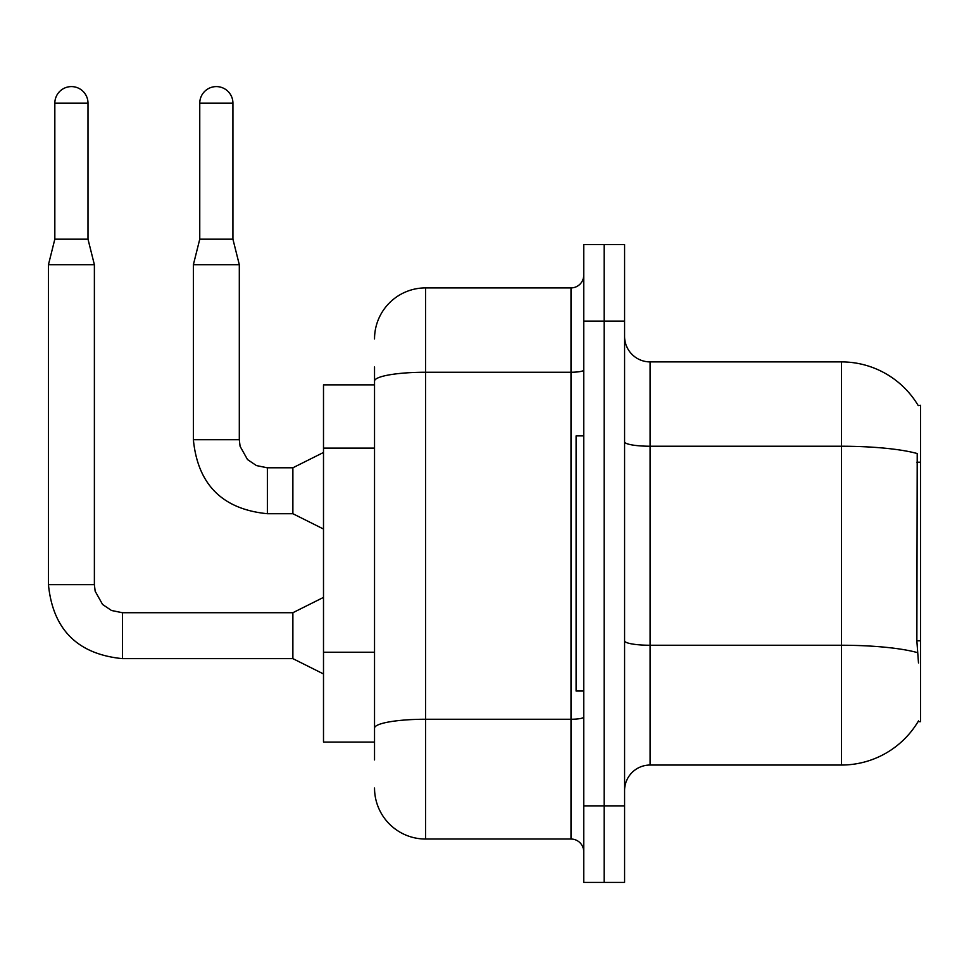 <?xml version="1.0" encoding="UTF-8"?>
<svg xmlns="http://www.w3.org/2000/svg" width="969" height="969" viewBox="0 0 969 969"><rect width="100%" height="100%" fill="white"/><g stroke="black" fill="none" stroke-linecap="round" stroke-linejoin="round"><path stroke-width="1.45" d="M918.237 405.599A89.305 89.305 0 0 0 841.455 361.897A89.305 89.305 0 0 1 918.237 405.599L920.55 405.272L920.55 721.663L918.043 721.663L918.491 720.9A89.305 89.305 0 0 1 841.455 765.038A89.305 89.305 0 0 0 918.043 721.663M374.531 430.26L374.531 367.009L374.531 384.863L323.501 384.863L323.501 742.072L374.531 742.072M624.581 790.547A25.509 25.509 0 0 1 650.09 765.038L841.455 765.038L841.455 361.897L650.09 361.897A25.509 25.509 0 0 1 624.581 336.388A25.509 25.509 0 0 0 650.09 361.897L650.09 765.038M604.159 805.857L604.159 882.408L624.581 882.408L624.581 805.857L604.159 805.857L604.159 882.408L583.75 882.408L583.75 805.857L604.159 805.857L604.159 321.078L604.159 805.857M583.75 805.857L583.75 244.527L604.159 244.527L604.159 321.078L604.159 244.527L624.581 244.527L624.581 805.857M918.491 662.978L916.856 640.812L917.219 453.54A89.305 15.504 180 0 0 841.455 446.237L650.09 446.237A25.509 4.433 0 0 1 624.581 441.803M374.531 759.938L374.531 367.009M374.531 338.932A51.03 51.03 0 0 1 425.561 287.902L425.561 839.033L570.995 839.033L570.995 287.902A12.754 12.754 0 0 0 583.75 275.148M425.561 287.902L570.995 287.902M374.531 736.973L374.531 670.1M583.75 851.787A12.754 12.754 0 0 0 570.995 839.033M425.561 839.033A51.03 51.03 0 0 1 374.531 788.003M583.75 435.893L576.095 435.893L576.095 691.042L583.75 691.042M87.997 239.173L54.833 239.173L54.833 103.174A16.582 16.582 0 0 1 71.415 86.592A16.582 16.582 0 0 1 87.997 103.174L87.997 239.173L94.381 264.694L94.381 584.646L95.156 591.211L102.593 604.486L111.496 610.482L122.445 612.759M323.501 673.952L292.88 658.641L292.88 612.711L323.501 597.401M292.88 658.641L122.445 658.641C77.556 654.208 52.883 629.535 48.45 584.646C52.883 629.535 77.556 654.208 122.445 658.641C77.556 654.208 52.883 629.535 48.45 584.646C52.883 629.535 77.556 654.208 122.445 658.641C77.556 654.208 52.883 629.535 48.45 584.646C52.883 629.535 77.556 654.208 122.445 658.641C77.556 654.208 52.883 629.535 48.45 584.646C52.883 629.535 77.556 654.208 122.445 658.641L122.445 612.711L111.496 610.482L102.593 604.486L95.156 591.211L94.381 584.646L48.45 584.646L48.45 264.694L94.381 264.694M232.923 239.173L199.759 239.173L199.759 103.174A16.582 16.582 0 0 1 216.341 86.592A16.582 16.582 0 0 1 232.923 103.174L232.923 239.173L239.307 264.694L239.307 439.72L240.082 446.297L247.519 459.572L256.422 465.568L267.371 467.833M323.501 529.026L292.88 513.715L292.88 467.785L323.501 452.475M292.88 513.715L267.371 513.715C222.47 509.282 197.809 484.609 193.376 439.72C197.809 484.609 222.47 509.282 267.371 513.715C222.47 509.282 197.809 484.609 193.376 439.72C197.809 484.609 222.47 509.282 267.371 513.715C222.47 509.282 197.809 484.609 193.376 439.72C197.809 484.609 222.47 509.282 267.371 513.715L267.371 467.785L256.422 465.568L247.519 459.572L240.082 446.297L239.307 439.72L193.376 439.72L193.376 264.694L239.307 264.694M920.55 640.812L916.856 640.812M920.55 462.201L916.856 462.201M374.531 448.114L323.501 448.114M374.531 652.234L323.501 652.234M917.486 652.634A89.305 15.504 180 0 0 841.455 645.257L650.09 645.257A25.509 4.433 0 0 1 624.581 640.824M624.581 321.078L583.75 321.078M583.75 717.036A12.754 2.217 0 0 1 570.995 719.252L425.561 719.252A51.03 8.866 180 0 0 374.531 728.107M374.531 381.108A51.03 8.866 180 0 1 425.561 372.241L570.995 372.241A12.754 2.217 0 0 0 583.75 370.025M54.833 103.174L87.997 103.174M199.759 103.174L232.923 103.174M94.381 584.646L95.156 591.211L102.593 604.486L111.496 610.482L122.445 612.711L111.496 610.482L102.593 604.486L95.156 591.211L94.381 584.646L95.156 591.211L102.593 604.486L111.496 610.482L122.445 612.711L111.496 610.482L102.593 604.486L95.156 591.211L94.381 584.646L95.156 591.211L102.593 604.486L111.496 610.482L122.445 612.711L111.496 610.482L102.593 604.486L95.156 591.211L94.381 584.646M239.307 439.72L240.082 446.297L247.519 459.572L256.422 465.568L267.371 467.785L256.422 465.568L247.519 459.572L240.082 446.297L239.307 439.72L240.082 446.297L247.519 459.572L256.422 465.568L267.371 467.785L256.422 465.568L247.519 459.572L240.082 446.297L239.307 439.72L240.082 446.297L247.519 459.572L256.422 465.568L267.371 467.785L292.88 467.785M292.88 612.711L122.445 612.711M54.833 239.173L48.45 264.694M193.376 439.72C197.809 484.609 222.47 509.282 267.371 513.715M199.759 239.173L193.376 264.694"/></g></svg>
